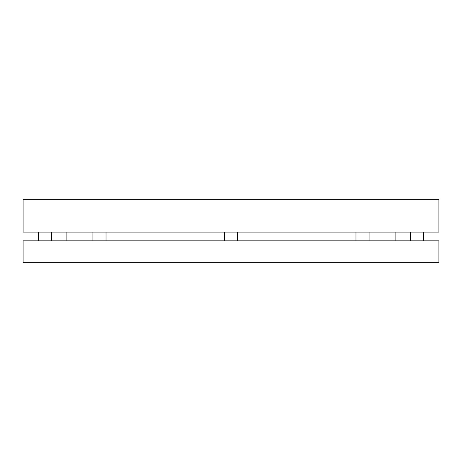 <?xml version="1.0" encoding="UTF-8"?>
<svg xmlns="http://www.w3.org/2000/svg" width="462" height="462" viewBox="0 0 462 462"><rect width="100%" height="100%" fill="white"/><g stroke="black" fill="none" stroke-linecap="round" stroke-linejoin="round"><path stroke-width="0.69" d="M438.9 199.266L23.1 199.266L23.1 232.091L438.9 232.091L438.9 199.266M23.1 262.734L438.9 262.734L438.9 240.846L23.1 240.846L23.1 262.734M395.131 240.846L395.131 232.091M66.869 240.846L66.869 232.091M355.965 232.091L355.965 240.846M369.098 232.091L369.098 240.846M423.579 232.091L423.579 240.846M410.452 232.091L410.452 240.846M38.421 232.091L38.421 240.846M51.548 232.091L51.548 240.846M92.902 232.091L92.902 240.846M106.035 232.091L106.035 240.846M224.434 232.091L224.434 240.846M237.566 232.091L237.566 240.846"/></g></svg>

